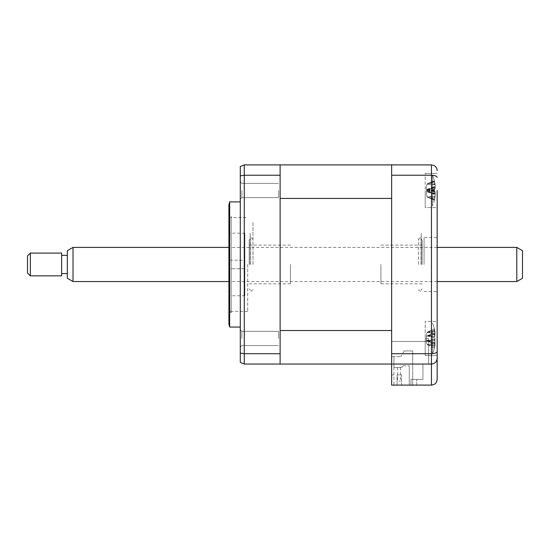 <?xml version="1.0" encoding="UTF-8"?>
<svg xmlns="http://www.w3.org/2000/svg" width="550" height="550" viewBox="0 0 550 550"><rect width="100%" height="100%" fill="white"/><g stroke="black" fill="none" stroke-linecap="round" stroke-linejoin="round"><path stroke-width="0.41" stroke-dasharray="2.75 2.06" d="M280.122 364.045L280.122 330.522L280.122 364.045L244.276 364.045L244.276 353.712L240.295 353.086L240.295 166.533L244.276 164.904L280.122 164.904L280.122 364.045L391.641 364.045L391.641 330.522L280.122 330.522L280.122 198.426L391.641 198.426L391.641 164.904L391.641 364.045L431.468 364.045C435.009 363.619 436.899 361.721 437.154 358.353L437.154 379.404M437.154 170.596C436.906 167.228 435.009 165.33 431.468 164.904L280.122 164.904M437.154 338.442L437.154 321.372L437.154 355.506L437.154 321.372L425.205 321.372L425.205 338.442L425.205 321.372L425.205 338.442L425.205 321.372L437.154 321.372M437.154 190.506L437.154 207.577L437.154 190.506L437.154 207.577L437.154 190.506L437.154 207.577L425.205 207.577L425.205 173.442L425.205 207.577L425.205 190.506L425.205 207.577L437.154 207.577M437.154 264.474L437.154 237.449L437.154 264.474M424.071 264.474L424.071 237.449L424.071 264.474M416.673 385.096L416.673 379.404L416.673 385.096L410.981 385.096L416.673 385.096M416.673 379.404L422.929 379.404L422.929 364.045L428.622 364.045L428.622 341.481L391.641 341.481L391.641 385.096L410.981 385.096L410.981 379.404L422.929 379.404L422.929 364.045L428.622 364.045L428.622 341.481L391.641 341.481L391.641 385.096L410.981 385.096L410.981 379.404L416.673 379.404M425.205 338.442L425.205 355.506L425.205 340.244L428.622 340.244L425.205 340.244L425.205 355.506L425.205 338.442L428.622 338.58L425.205 338.442M428.622 340.244L428.622 338.58L428.622 340.244M424.071 291.5L437.154 291.5L437.154 237.449L424.071 237.449M391.641 164.904L391.641 175.237L431.468 175.237C435.009 175.395 436.899 176.124 437.154 177.437M391.641 175.237L391.641 353.712L431.468 353.712C435.009 353.554 436.899 352.818 437.154 351.512M391.641 353.712L391.641 364.045L431.468 364.045C434.899 363.681 436.796 361.783 437.154 358.353M391.641 364.045L431.468 364.045L431.468 385.096L391.641 385.096L397.045 385.096L397.045 374.853L401.596 374.853L401.596 385.096L401.596 374.853L401.596 385.096L412.692 385.096L401.596 385.096L401.596 374.853L397.045 374.853L401.596 374.853L397.045 374.853L397.045 385.096L393.917 385.096L393.917 356.647L393.917 385.096L397.045 385.096L397.045 374.853L397.045 385.096L391.641 385.096L391.641 364.045M391.641 341.481L391.641 339.508C391.641 338.408 391.641 338.408 391.641 339.508L391.641 189.441C391.641 190.541 391.641 190.541 391.641 189.441L391.641 170.596L391.641 189.441C391.641 190.541 391.641 190.541 391.641 189.441L391.641 339.508C391.641 338.408 391.641 338.408 391.641 339.508L391.641 341.481M240.295 338.442L240.295 329.732L240.295 338.442M241.883 338.442L241.883 331.327L241.883 338.442M278.527 338.442L278.527 331.327L278.527 338.442M240.295 190.506L240.295 199.217L240.295 190.506M241.883 190.506L241.883 197.622L241.883 190.506M278.527 190.506L278.527 197.622L278.527 190.506M240.295 264.474L240.295 327.058L240.295 264.474M229.673 201.891L229.673 327.058M228.917 204.731L228.917 324.218M247.692 264.474L247.692 311.417L247.692 264.474M247.692 311.417L228.917 311.417L228.917 264.474M280.122 357.218L280.122 302.892L280.122 357.218M280.122 226.057L280.122 302.892L280.122 226.057M280.122 338.442C280.122 327.257 280.122 327.257 280.122 338.442C280.122 349.621 280.122 349.621 280.122 338.442C280.122 327.257 280.122 327.257 280.122 338.442C280.122 349.621 280.122 349.621 280.122 338.442M280.122 190.506C280.122 179.327 280.122 179.327 280.122 190.506C280.122 201.692 280.122 201.692 280.122 190.506C280.122 179.327 280.122 179.327 280.122 190.506C280.122 201.692 280.122 201.692 280.122 190.506M280.122 175.237L244.276 175.237L240.295 175.863M280.122 353.712L244.276 353.712L244.276 164.904M240.295 362.416L240.295 353.086M380.916 264.474L380.916 283.821L380.916 264.474M422.166 264.474L422.166 240.006L422.166 264.474M421.025 264.474L421.025 238.872L421.025 264.474M249.198 264.474L249.198 240.006L249.198 264.474M250.333 264.474L250.333 238.872L250.333 264.474M290.448 264.474L290.448 283.821L290.448 264.474M252.979 264.474L252.979 221.801L252.979 264.474M250.133 264.474L250.133 233.179L250.133 264.474M421.224 264.474L421.224 233.179L421.224 264.474M418.378 264.474L418.378 238.872L418.378 264.474M244.846 268.744L228.917 268.744L228.917 260.205L228.917 268.744L228.917 260.205L228.917 268.744L244.846 268.744L244.846 260.205L228.917 260.205L244.846 260.205L244.846 268.744M228.917 218.391L228.917 310.558L228.917 218.391L231.192 216.109L231.192 312.833L231.192 216.109M228.917 310.558L231.192 312.833M244.846 295.769L244.846 233.179L244.846 295.769L228.917 295.769L228.917 233.179L228.917 295.769M244.846 233.179L228.917 233.179M399.032 367.455L400.455 367.455L399.032 367.455M399.032 381.109L400.455 381.109L399.032 381.109M391.641 374.853L393.917 374.853L391.641 374.853L391.641 356.647L393.917 356.647L393.917 367.455L393.917 356.647L391.641 356.647L391.641 374.853L393.917 374.853L391.641 374.853L391.641 356.647L393.917 356.647L391.641 356.647L391.641 374.853M393.917 367.455L401.596 367.455L393.917 367.455M409.276 385.096L409.276 365.75L409.276 385.096M403.301 365.75L409.276 365.75L403.301 365.75L401.596 367.455L403.301 365.75M391.641 356.647L391.641 385.096L391.641 356.647L400.744 356.647L391.641 356.647M404.154 350.955L400.744 356.647L404.154 350.955L412.692 350.955L412.692 385.096L412.692 350.955L404.154 350.955M412.692 356.647L412.692 350.955L412.692 356.647M412.692 357.5L412.692 360.346L412.692 357.5M434.328 189.379L426.47 190.953L426.47 185.749L426.47 195.271L426.47 190.953L434.974 193.318C435.346 193.407 435.346 194.693 434.974 197.175A38.871 37.201 -107.9 0 1 434.328 200.303L434.328 199.925A38.871 37.201 -72.1 0 0 434.974 196.762C435.346 194.232 435.346 192.686 434.974 192.115A38.871 3.465 -163.9 0 0 434.328 191.641L434.328 187.591A38.871 3.465 -16.1 0 1 434.974 187.701C435.346 187.605 435.346 186.319 434.974 183.844A38.871 37.201 -72.1 0 0 434.328 180.709L434.328 181.087A38.871 37.201 -107.9 0 1 434.974 184.257C435.346 186.787 435.346 188.334 434.974 188.897A38.871 3.465 -16.1 0 1 434.328 189.379L434.328 193.428A38.871 3.465 -163.9 0 0 434.974 193.318L427.137 191.056M426.47 185.749L427.24 183.824L434.328 181.087M432.493 191.929L432.493 175.147L432.493 191.929M434.328 191.641L426.47 190.066L435.036 187.701L427.137 189.963M426.47 185.824L426.47 195.195L426.47 185.824L427.24 183.927L434.328 180.647L434.328 181.452A38.871 36.63 -124.5 0 1 434.974 184.587C435.346 187.11 435.346 188.788 434.974 189.613A38.871 7.37 -16.3 0 1 434.328 190.417L434.328 194.404A38.871 7.37 -163.7 0 0 434.974 193.964C435.346 193.786 435.346 194.899 434.974 197.306A38.871 36.63 -124.5 0 1 434.328 200.372L434.328 199.567A38.871 36.63 -55.5 0 0 434.974 196.433C435.346 193.903 435.346 192.232 434.974 191.407A38.871 7.37 -163.7 0 0 434.328 190.596L434.328 186.608A38.871 7.37 -16.3 0 1 434.974 187.055C435.346 187.227 435.346 186.113 434.974 183.714A38.871 36.63 -55.5 0 0 434.328 180.647L434.362 180.771A39.827 39.827 0 0 0 432.493 175.147L432.493 205.872L432.493 175.147A39.827 39.827 0 0 1 434.548 181.528L428.649 183.439M426.47 195.195L427.24 197.093L434.362 200.241A39.827 39.827 0 0 1 432.493 205.872A39.827 39.827 0 0 0 434.548 199.492L428.649 197.581L434.328 200.303L427.24 196.969L434.974 197.175M427.24 183.824L434.328 180.709M434.974 188.897L427.24 191.111L434.328 193.428M426.47 195.271L427.24 196.969L434.974 196.762M427.24 197.196L428.649 197.581M427.24 189.887L434.328 187.591M434.974 191.407L427.24 189.228L426.47 189.564L434.328 186.608M434.582 199.155L434.328 199.567L427.24 197.093M427.24 189.228L435.098 187.103L426.786 189.489M434.582 181.864L434.328 181.452L427.24 183.927M434.328 190.417L427.24 191.833L426.47 191.455L434.974 193.964L426.786 191.531M427.24 189.186L434.328 190.596M427.24 191.833L434.328 194.404M434.582 330.337L434.328 328.769A38.871 34.327 -36 0 1 434.974 331.602L434.974 333.836A38.871 14.761 -17.3 0 0 434.328 332.757L434.328 336.497A38.871 14.761 -162.7 0 1 434.974 337.92L434.974 343.523A38.871 34.327 -36 0 1 434.328 346.5L431.956 345.572L434.328 346.5L434.328 348.109A38.871 34.327 -144 0 0 434.974 345.276L434.974 343.042A38.871 14.761 -162.7 0 1 434.328 344.121L434.328 340.381A38.871 14.761 -17.3 0 0 434.974 338.965L434.974 333.355A38.871 34.327 -144 0 0 434.328 330.378L427.24 332.269L434.328 328.769M432.493 332.372L432.493 353.801L432.493 332.372M426.47 336.552L426.47 342.829L426.47 336.552L427.24 335.878L434.974 333.912A38.871 14.266 -17.2 0 0 434.328 332.874L434.328 336.634A38.871 14.266 -162.8 0 1 434.974 338.016L434.974 343.585A38.871 34.533 -36.9 0 1 434.328 346.582L431.846 345.606L434.328 346.582L434.328 348.136A38.871 34.533 -143.1 0 0 434.974 345.283L434.974 342.966A38.871 14.266 -162.8 0 1 434.328 344.004L434.328 340.244A38.871 14.266 -17.2 0 0 434.974 338.869L434.974 333.293A38.871 34.533 -143.1 0 0 434.328 330.296L434.328 328.742A38.871 34.533 -36.9 0 1 434.974 331.595L434.974 333.912M426.47 340.326L427.24 341L434.974 338.869M426.47 334.049L427.24 332.482L434.974 333.355M427.24 332.269L434.974 331.602M434.328 332.757L427.24 335.789L434.328 332.874M427.24 335.789L434.328 336.497M426.47 342.829L427.24 344.396L434.974 343.523M431.956 345.572L427.24 344.396L434.974 345.276M427.24 344.609L434.328 348.109M434.328 344.121L427.24 341.089L434.328 344.004M427.24 341.089L434.328 340.381M426.47 334.022L426.47 342.856L426.47 334.022L427.24 332.234L434.328 328.742M432.493 332.571L432.493 353.801L432.493 332.571M427.24 332.234L434.582 330.289M426.47 340.264L427.24 340.918L434.974 342.966M426.47 336.614L427.24 335.961L434.974 338.016M434.974 333.836L427.24 335.878L434.328 336.634M426.47 342.856L427.24 344.438L434.974 343.585M431.846 345.606L427.24 344.438L434.974 345.283M427.24 344.644L434.328 348.136M434.974 338.965L427.24 341L434.328 340.244M67.327 250.69L67.327 278.259M73.019 281.545L73.019 247.404M27.5 255.942L27.5 273.006M30.346 275.853L30.346 253.096M522.5 278.259L522.5 250.69M516.808 247.404L516.808 281.545M61.641 253.096L61.641 275.853M67.327 264.474L67.327 273.577L67.327 264.474M431.468 164.904L431.468 364.045M434.974 184.257L427.24 184.051L434.974 183.844M427.24 189.908L434.974 192.115M434.974 197.306L427.24 196.866L434.974 196.433M434.974 184.587L427.24 184.147L434.974 183.714M427.24 191.785L434.974 189.613M427.24 335.878L434.974 337.92M427.24 341L434.974 343.042M434.974 331.595L427.24 332.447L434.974 333.293M425.205 173.442L437.154 173.442L425.205 173.442M425.205 355.506L437.154 355.506L425.205 355.506M241.883 345.551L240.295 347.146L241.883 345.551L278.527 345.551L241.883 345.551M241.883 197.622L240.295 199.217L241.883 197.622L278.527 197.622L241.883 197.622M228.917 217.532L247.692 217.532M278.527 183.397L241.883 183.397L240.295 181.803L241.883 183.397L278.527 183.397M278.527 331.327L241.883 331.327L240.295 329.732L241.883 331.327L278.527 331.327M422.166 283.821L380.916 283.821M422.166 240.006L421.025 238.872M422.166 288.942L421.025 290.077M422.166 245.128L380.916 245.128M249.198 240.006L250.333 238.872M290.448 283.821L249.198 283.821M290.448 245.128L249.198 245.128M249.198 288.942L250.333 290.077M252.979 238.872C252.264 239.436 251.316 238.487 250.133 236.026M252.979 290.077C252.264 289.513 251.316 290.462 250.133 292.923M418.378 238.872C419.059 239.449 420.007 238.501 421.224 236.026M418.378 290.077C419.059 289.499 420.007 290.441 421.224 292.923M397.609 367.455L397.609 381.109M400.455 367.455L400.455 381.109M434.569 181.919L429.983 183.232M434.569 199.1L429.983 197.787M435.119 332.434A39.827 39.827 0 0 0 432.493 323.077A39.827 39.827 0 0 1 435.098 332.324M435.098 344.554A39.827 39.827 0 0 1 432.493 353.801A39.827 39.827 0 0 0 435.119 344.444M434.521 330.571L431.956 331.306M435.194 334.125L426.47 336.627M435.194 342.753L426.47 340.251M434.527 330.509L431.846 331.279M435.188 334.173L426.47 336.676M435.188 342.705L426.47 340.202M437.154 247.404L228.917 247.404M437.154 281.545L228.917 281.545"/><path stroke-width="0.82" d="M437.154 190.506L437.154 379.404C436.796 382.834 434.899 384.732 431.468 385.096L391.641 385.096L391.641 364.045L280.122 364.045L280.122 164.904L244.276 164.904L244.276 364.045L240.295 362.416L240.295 353.086L244.276 353.712L280.122 353.712M391.641 330.522L280.122 330.522L280.122 198.426L391.641 198.426L391.641 330.522M437.154 338.442L437.154 358.353C436.906 361.721 435.009 363.619 431.468 364.045L391.641 364.045L391.641 164.904L280.122 164.904M437.154 321.372L437.154 291.5M437.154 237.449L437.154 207.577M437.154 358.353C436.796 361.783 434.899 363.681 431.468 364.045L431.468 164.904C435.009 165.33 436.906 167.228 437.154 170.596M437.154 351.512C436.906 352.825 435.009 353.554 431.468 353.712L391.641 353.712M437.154 177.437C436.906 176.124 435.009 175.395 431.468 175.237L391.641 175.237M431.468 364.045L431.468 385.096C434.899 384.732 436.796 382.834 437.154 379.404M391.641 164.904L431.468 164.904M240.295 327.058L229.673 327.058L229.673 201.891L228.917 204.731L228.917 311.417M280.122 364.045L244.276 364.045L240.295 362.416M280.122 175.237L244.276 175.237L240.295 175.863L240.295 353.086M229.673 327.058L228.917 324.218L228.917 264.474M244.276 164.904L240.295 166.533L240.295 175.863M73.019 281.545L67.327 278.259L67.327 250.69L73.019 247.404L73.019 281.545L228.917 281.545M30.346 275.853L27.5 273.006L27.5 255.942L30.346 253.096L30.346 275.853L61.641 275.853L61.641 253.096L30.346 253.096M516.808 247.404L522.5 250.69L522.5 278.259L516.808 281.545L516.808 247.404L437.154 247.404M240.295 201.891L229.673 201.891M67.327 255.372L61.641 255.372M228.917 247.404L73.019 247.404M516.808 281.545L437.154 281.545M67.327 273.577L61.641 273.577"/></g></svg>
